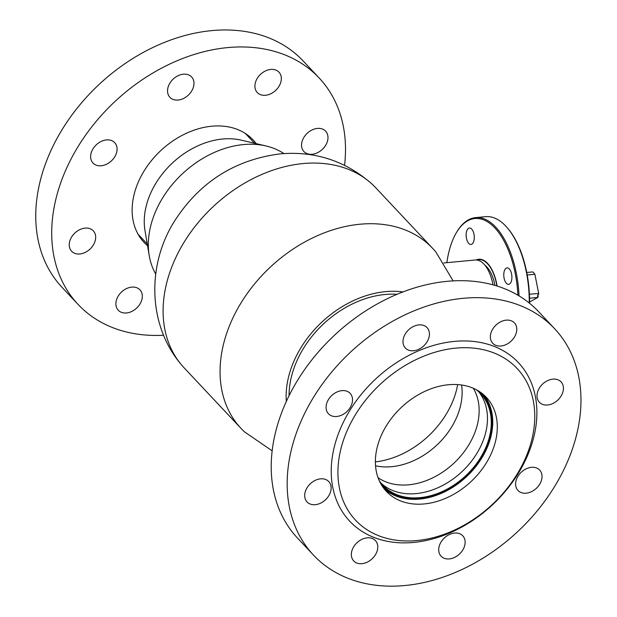 <?xml version="1.0" encoding="UTF-8"?>
<svg xmlns="http://www.w3.org/2000/svg" width="617" height="617" viewBox="0 0 617 617"><rect width="100%" height="100%" fill="white"/><g stroke="black" fill="none" stroke-linecap="round" stroke-linejoin="round"><path stroke-width="0.93" d="M272.159 450.834L244.533 431.892A131.475 97.494 -43.2 0 1 241.008 428.391L184.043 367.74A131.475 97.494 -43.2 0 1 180.773 363.999A131.475 97.494 -43.2 0 1 183.943 242.458A131.475 97.494 -43.2 0 1 303.109 163.559A131.475 97.494 -43.2 0 1 372.19 184.228A131.475 97.494 -43.2 0 1 375.714 187.73L432.679 248.389A131.475 97.494 -43.2 0 1 435.957 252.122L453.125 280.889M289.065 395.705A90.128 66.837 -43.2 0 1 385.047 294.494A90.128 66.837 -43.2 0 1 397.047 294.301M286.311 401.497A93.437 69.289 -43.2 0 1 385.633 291.625A93.437 69.289 -43.2 0 1 402.994 291.91M241.008 428.391A131.475 97.494 -43.2 0 1 239.242 305.901A131.475 97.494 -43.2 0 1 360.073 224.218A131.475 97.494 -43.2 0 1 432.679 248.389M484.931 265.241A28.529 13.844 84.6 0 1 494.726 284.398A28.529 13.844 84.6 0 1 494.919 285.386M477.041 260.05A32.246 15.649 84.6 0 1 478.823 259.664A32.246 15.649 84.6 0 1 496.87 285.972M493.014 284.846A32.246 15.649 -95.4 0 0 475.221 260.004L443.793 262.95M517.879 295.196A73.593 35.709 -95.4 0 0 514.902 271.873A73.593 35.709 -95.4 0 0 456.387 232.671A73.593 35.709 -95.4 0 0 446.862 262.665M456.387 232.671L456.819 231.938A74.418 36.11 84.6 0 1 475.599 217.608A74.418 36.11 84.6 0 1 515.989 271.58A74.418 36.11 84.6 0 1 519.036 295.882M529.247 303.016A74.418 36.11 -95.4 0 0 526.07 270.639A74.418 36.11 -95.4 0 0 506.804 227.249L507.367 227.881A73.593 35.709 84.6 0 1 526.417 270.794A73.593 35.709 84.6 0 1 529.556 303.263M504.128 278.36A8.268 4.011 84.6 0 1 507.066 267.886A8.268 4.011 84.6 0 1 511.555 273.886A8.268 4.011 84.6 0 1 508.616 284.352A8.268 4.011 84.6 0 1 504.128 278.36M466.498 238.478A8.268 4.011 84.6 0 1 469.444 228.012A8.268 4.011 84.6 0 1 473.933 234.013A8.268 4.011 84.6 0 1 470.987 244.479A8.268 4.011 84.6 0 1 466.498 238.478M476.162 259.973A32.662 15.849 84.6 0 1 478.784 259.248A32.662 15.849 84.6 0 1 496.515 282.941A32.662 15.849 84.6 0 1 497.086 286.041M506.804 227.249A74.418 36.11 -95.4 0 0 485.679 216.66L475.599 217.608M155.7 273.987A89.303 66.22 -43.2 0 1 149.229 255.623L144.987 230.527A73.593 54.574 -43.2 0 1 217.5 139.697A73.593 54.574 -43.2 0 1 241.224 140.152L266.004 145.959A89.303 66.22 -43.2 0 1 283.928 153.571M149.229 255.623A89.303 66.22 -43.2 0 1 237.221 145.404A89.303 66.22 -43.2 0 1 266.004 145.959M378.044 477.697A66.15 49.051 136.8 0 0 449.361 467.154A66.15 49.051 136.8 0 0 477.103 396.746A66.15 49.051 136.8 0 0 473.285 388.247M381.144 483.242A66.975 49.669 136.8 0 0 454.644 477.836A66.975 49.669 136.8 0 0 485.402 404.451A66.975 49.669 136.8 0 0 478.63 391.687M379.254 480.682A66.975 49.669 136.8 0 0 382.964 485.34A66.975 49.669 136.8 0 0 456.95 482.988A66.975 49.669 136.8 0 0 489.204 408.493A66.975 49.669 136.8 0 0 480.604 393.638A66.975 49.669 136.8 0 0 476.193 389.643M381.468 484.916A67.801 50.278 136.8 0 0 456.534 484.044A67.801 50.278 136.8 0 0 489.913 408.115A67.801 50.278 136.8 0 0 480.281 392.119M375.537 465.789A66.15 49.051 136.8 0 0 436.952 444.996A66.15 49.051 136.8 0 0 461.562 385M375.383 461.871A79.377 58.862 136.8 0 0 457.66 384.599M256.248 143.668A74.834 55.491 136.8 0 0 253.155 139.966A74.834 55.491 136.8 0 0 188.509 132.331A74.834 55.491 136.8 0 0 144.062 242.427A74.834 55.491 136.8 0 0 147.563 245.736M316.776 153.062A14.885 11.037 -43.2 0 1 303.919 151.535A14.885 11.037 -43.2 0 1 312.757 129.639A14.885 11.037 -43.2 0 1 325.614 131.159A14.885 11.037 -43.2 0 1 316.776 153.062M270.123 94.062A14.885 11.037 -43.2 0 1 257.266 92.542A14.885 11.037 -43.2 0 1 266.104 70.646A14.885 11.037 -43.2 0 1 278.969 72.166A14.885 11.037 -43.2 0 1 270.123 94.062M182.763 98.828A14.885 11.037 -43.2 0 1 169.906 97.309A14.885 11.037 -43.2 0 1 178.745 75.413A14.885 11.037 -43.2 0 1 191.602 76.932A14.885 11.037 -43.2 0 1 182.763 98.828M105.854 164.562A14.885 11.037 -43.2 0 1 92.997 163.035A14.885 11.037 -43.2 0 1 101.836 141.139A14.885 11.037 -43.2 0 1 114.7 142.658A14.885 11.037 -43.2 0 1 105.854 164.562M84.46 252.754A14.885 11.037 -43.2 0 1 71.603 251.235A14.885 11.037 -43.2 0 1 80.449 229.331A14.885 11.037 -43.2 0 1 93.306 230.851A14.885 11.037 -43.2 0 1 84.46 252.754M131.113 311.747A14.885 11.037 -43.2 0 1 118.256 310.228A14.885 11.037 -43.2 0 1 127.094 288.332A14.885 11.037 -43.2 0 1 139.951 289.851A14.885 11.037 -43.2 0 1 131.113 311.747M163.598 335.239A165.371 122.629 -43.2 0 1 78.058 304.405L62.109 287.422A165.371 122.629 -43.2 0 1 160.335 44.116A165.371 122.629 -43.2 0 1 303.209 61.006L319.159 77.989A165.371 122.629 -43.2 0 1 344.564 165.294M78.058 304.405A165.371 122.629 -43.2 0 1 176.285 61.098A165.371 122.629 -43.2 0 1 319.159 77.989M378.128 535.494A110.798 82.161 136.8 0 0 515.704 476.455A110.798 82.161 136.8 0 0 494.556 353.186A110.798 82.161 136.8 0 0 356.981 412.225A110.798 82.161 136.8 0 0 378.128 535.494M373.246 537.152A115.765 85.84 136.8 0 0 516.977 475.468A115.765 85.84 136.8 0 0 494.88 346.677A115.765 85.84 136.8 0 0 351.15 408.361A115.765 85.84 136.8 0 0 373.246 537.152M536.643 468.018A14.885 11.037 136.8 0 0 519.591 473.995A14.885 11.037 136.8 0 0 517.979 490.453A14.885 11.037 136.8 0 0 521.003 492.505A14.885 11.037 136.8 0 0 538.055 486.528A14.885 11.037 136.8 0 0 539.674 470.069A14.885 11.037 136.8 0 0 536.643 468.018M459.742 533.744A14.885 11.037 136.8 0 0 442.69 539.728A14.885 11.037 136.8 0 0 441.07 556.179A14.885 11.037 136.8 0 0 444.101 558.238A14.885 11.037 136.8 0 0 461.154 552.254A14.885 11.037 136.8 0 0 462.773 535.803A14.885 11.037 136.8 0 0 459.742 533.744M372.375 538.51A14.885 11.037 136.8 0 0 355.323 544.487A14.885 11.037 136.8 0 0 353.711 560.946A14.885 11.037 136.8 0 0 356.734 562.997A14.885 11.037 136.8 0 0 373.794 557.02A14.885 11.037 136.8 0 0 375.406 540.569A14.885 11.037 136.8 0 0 372.375 538.51M325.73 479.517A14.885 11.037 136.8 0 0 308.677 485.494A14.885 11.037 136.8 0 0 307.058 501.953A14.885 11.037 136.8 0 0 310.089 504.004A14.885 11.037 136.8 0 0 327.141 498.027A14.885 11.037 136.8 0 0 328.761 481.568A14.885 11.037 136.8 0 0 325.73 479.517M347.124 391.325A14.885 11.037 136.8 0 0 330.072 397.302A14.885 11.037 136.8 0 0 328.452 413.752A14.885 11.037 136.8 0 0 331.483 415.812A14.885 11.037 136.8 0 0 348.536 409.835A14.885 11.037 136.8 0 0 350.155 393.376A14.885 11.037 136.8 0 0 347.124 391.325M424.026 325.591A14.885 11.037 136.8 0 0 406.973 331.576A14.885 11.037 136.8 0 0 405.361 348.027A14.885 11.037 136.8 0 0 408.385 350.078A14.885 11.037 136.8 0 0 425.437 344.101A14.885 11.037 136.8 0 0 427.057 327.65A14.885 11.037 136.8 0 0 424.026 325.591M511.393 320.832A14.885 11.037 136.8 0 0 494.34 326.809A14.885 11.037 136.8 0 0 492.721 343.26A14.885 11.037 136.8 0 0 495.752 345.319A14.885 11.037 136.8 0 0 512.804 339.335A14.885 11.037 136.8 0 0 514.424 322.884A14.885 11.037 136.8 0 0 511.393 320.832M558.038 379.825A14.885 11.037 136.8 0 0 540.986 385.802A14.885 11.037 136.8 0 0 539.374 402.253A14.885 11.037 136.8 0 0 542.397 404.312A14.885 11.037 136.8 0 0 559.449 398.335A14.885 11.037 136.8 0 0 561.069 381.877A14.885 11.037 136.8 0 0 558.038 379.825M347.178 577.967A165.371 122.629 136.8 0 0 536.659 511.524A165.371 122.629 136.8 0 0 554.614 328.707A165.371 122.629 136.8 0 0 520.949 305.862A165.371 122.629 136.8 0 0 331.476 372.306A165.371 122.629 136.8 0 0 313.513 555.123A165.371 122.629 136.8 0 0 347.178 577.967M554.614 328.707L538.664 311.716A165.371 122.629 136.8 0 0 504.999 288.879A165.371 122.629 136.8 0 0 315.526 355.323A165.371 122.629 136.8 0 0 297.564 538.14L313.513 555.123M472.398 387.877A68.634 50.895 136.8 0 0 393.769 415.457A68.634 50.895 136.8 0 0 386.319 491.325A68.634 50.895 136.8 0 0 400.286 500.803A68.634 50.895 136.8 0 0 478.915 473.224A68.634 50.895 136.8 0 0 486.373 397.356A68.634 50.895 136.8 0 0 472.398 387.877M384.144 488.795A68.634 50.895 136.8 0 0 395.728 495.952A68.634 50.895 136.8 0 0 472.907 470.077A68.634 50.895 136.8 0 0 483.983 395.034M527.234 274.989L534.877 274.272A16.536 8.021 -95.4 0 0 533.836 272.953A16.536 8.021 -95.4 0 0 532.741 271.912L526.764 272.475M529.54 298.212L537.823 297.433A16.536 8.021 -95.4 0 0 538.171 296.206L537.453 296.268A16.536 8.021 84.6 0 0 537.754 294.849L538.471 294.779A16.536 8.021 -95.4 0 0 538.687 293.407L534.877 274.272M529.401 294.278L538.687 293.407M537.608 295.582L538.171 296.206M529.571 302.022L537.823 297.433M372.19 184.228C345.944 161.022 315.295 150.895 280.249 153.857C235.023 159.649 199.877 181.922 174.804 220.685C146.962 264.03 147.486 324.303 180.773 363.999M478.823 259.664L481.329 259.425M254.559 143.275L245.365 133.48M147.27 244.031L138.077 234.244"/></g></svg>
